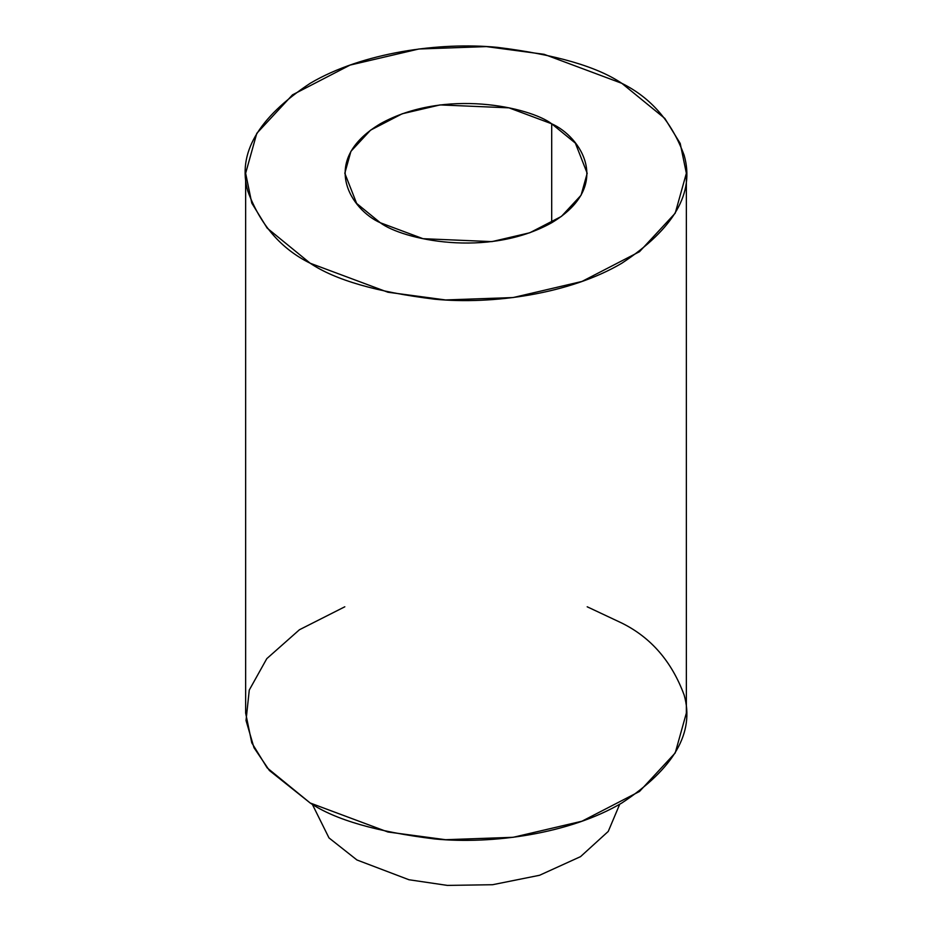 <?xml version="1.0" encoding="UTF-8"?>
<svg xmlns="http://www.w3.org/2000/svg" width="932" height="932" viewBox="0 0 932 932"><rect width="100%" height="100%" fill="white"/><g stroke="black" fill="none" stroke-linecap="round" stroke-linejoin="round"><path stroke-width="1.4" d="M619.745 804.176L608.258 831.414L580.543 856.636L539.558 875.276L492.55 884.724L447.36 885.4L408.973 879.75L356.933 859.968L328.984 837.903L312.255 804.176L328.984 837.903L356.933 859.968L408.973 879.75L447.36 885.4L492.55 884.724L539.558 875.276L580.543 856.636L608.258 831.414L619.745 804.176M587.195 606.79L621.819 623.077C650.979 637.511 671.751 661.499 684.146 695.039C694.899 732.494 674.127 768.481 621.819 803C569.534 833.884 492.213 844.497 434.836 838.975C376.738 831.822 335.194 819.834 310.181 803L269.395 770.496L253.982 747.697L246.025 720.506L249.275 690.041L266.785 658.656L299.428 629.752L344.805 606.79M621.819 83.321L664.842 118.446L680.22 143.458L686.36 173.27L675.222 213.195L639.503 251.698L581.964 281.452L513.136 297.553L445.589 299.953L387.887 292.229L310.181 263.232L267.158 228.107L251.78 203.094L245.64 173.27L256.778 133.358L292.497 94.843L350.036 65.1L418.864 49L486.411 46.6L544.113 54.312L621.819 83.321C596.806 66.475 555.262 54.487 497.164 47.334C439.788 41.812 362.466 52.425 310.181 83.321C257.873 117.828 237.101 153.815 247.854 191.27C260.249 224.81 281.021 248.797 310.181 263.232C335.194 280.066 376.738 292.065 434.836 299.219C492.213 304.729 569.534 294.128 621.819 263.232C674.127 228.724 694.899 192.738 684.146 155.283C671.751 121.743 650.979 97.755 621.819 83.321M245.64 173.27L245.64 713.038L251.78 742.851L267.158 767.863L310.181 803L387.887 831.996L445.589 839.709L513.136 837.309L581.964 821.208L639.503 791.466L675.222 752.951L686.36 713.038L686.36 173.27M551.697 123.793C580.205 136.282 613.955 185.456 551.697 222.748C487.098 258.7 401.925 239.209 380.303 222.748C351.795 210.271 318.045 161.096 380.303 123.793C444.902 87.853 530.075 107.331 551.697 123.793L508.965 107.844L440.079 104.92L402.216 113.774L370.575 130.142L350.921 151.322L344.805 173.27L356.641 203.432L380.303 222.748L423.035 238.697L491.921 241.621L529.784 232.767L561.425 216.41L581.079 195.231L587.195 173.27L575.359 143.12L551.697 123.793L551.697 222.748L551.697 123.793"/></g></svg>
